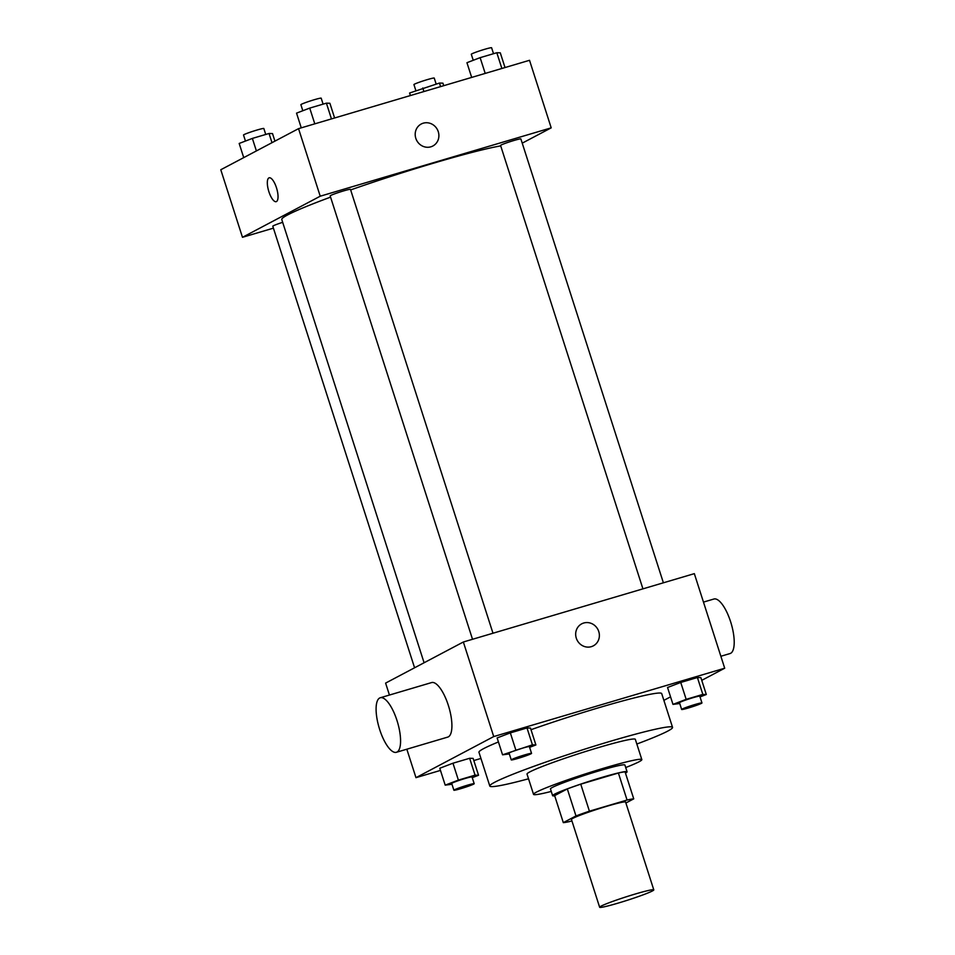 <?xml version="1.0" encoding="UTF-8"?>
<svg xmlns="http://www.w3.org/2000/svg" width="955" height="955" viewBox="0 0 955 955"><rect width="100%" height="100%" fill="white"/><g stroke="black" fill="none" stroke-linecap="round" stroke-linejoin="round"><path stroke-width="1.43" d="M601.053 906.152A28.435 1.815 -17.8 0 1 630.825 895.36A28.435 1.815 -17.8 0 1 653.793 889.869A28.435 1.815 -17.8 0 1 627.268 900.29A28.435 1.815 -17.8 0 1 599.644 907.25A28.435 1.815 -17.8 0 1 601.053 906.152M599.644 907.25L571.448 819.438A28.435 1.815 -17.8 0 1 572.857 818.34A28.435 1.815 -17.8 0 1 602.629 807.548A28.435 1.815 -17.8 0 1 625.597 802.057L653.793 889.869M563.319 822.637L554.64 795.622L567.318 788.926L575.984 815.94L563.319 822.637A38.188 2.435 -17.8 0 0 569.98 821.455L571.914 820.882M625.895 803L633.738 798.858A38.188 2.435 -17.8 0 0 627.065 800.039L589.414 811.177A38.188 2.435 -17.8 0 0 575.984 815.94M627.065 800.039L618.398 773.025L580.747 784.162L589.414 811.177M567.318 788.926A38.188 2.435 -17.8 0 1 580.747 784.162M618.398 773.025A38.188 2.435 -17.8 0 1 625.059 771.831L633.738 798.858M625.465 773.108A39.095 2.495 162.2 0 0 627.077 771.783A39.095 2.495 162.2 0 0 601.734 777.454A39.095 2.495 162.2 0 0 552.623 795.682A39.095 2.495 162.2 0 0 554.712 795.825M552.623 795.682L550.462 788.926A39.095 2.495 -17.8 0 1 552.396 787.421A39.095 2.495 -17.8 0 1 599.561 770.697A39.095 2.495 -17.8 0 1 624.904 765.027L627.077 771.783M625.716 767.534A56.87 3.629 162.2 0 0 641.832 759.595A56.87 3.629 162.2 0 0 604.957 767.844A56.87 3.629 162.2 0 0 533.535 794.357A56.87 3.629 162.2 0 0 551.262 791.432M641.832 759.595L635.326 739.325A56.87 3.629 162.2 0 0 598.451 747.574A56.87 3.629 162.2 0 0 527.029 774.099L533.535 794.357M636.83 744.029A95.966 6.124 162.2 0 0 672.547 727.376A95.966 6.124 162.2 0 0 610.329 741.295A95.966 6.124 162.2 0 0 489.808 786.049A95.966 6.124 162.2 0 0 528.533 778.791M531.004 729.704A95.966 6.124 -17.8 0 1 599.489 707.524A95.966 6.124 -17.8 0 1 661.708 693.605L672.547 727.376M489.808 786.049L478.956 752.277A95.966 6.124 -17.8 0 1 483.719 748.577A95.966 6.124 -17.8 0 1 498.438 741.951M700.027 696.911L706.306 694.512L700.886 677.632L697.413 677.525L680.748 682.455L667.545 687.493L672.977 704.384L679.745 703.513M663.88 700.361L670.553 696.84M701.758 680.342L724.702 668.214L493.723 736.568L415.974 777.668L440.47 770.41M473.811 760.55L480.938 758.437M529.619 747.347L535.898 744.948L530.479 728.056L527.005 727.961L510.34 732.891L497.137 737.928L502.557 754.808L509.337 753.937M472.248 777.668L478.539 775.269L473.119 758.377L469.645 758.282L452.968 763.212L439.778 768.25L445.197 785.141L451.978 784.258M724.702 668.214L694.333 573.645L463.354 641.999L493.723 736.568M576.295 638.167A12.439 11.687 -117.9 0 1 581.702 623.842A12.439 11.687 -117.9 0 1 597.854 629.381A12.439 11.687 -117.9 0 1 593.342 645.843A12.439 11.687 -117.9 0 1 576.295 638.167M463.354 641.999L385.605 683.1L389.437 695.049M406.83 749.209L415.974 777.668M380.269 697.759L431.6 682.574A28.435 9.598 73.5 0 1 448.874 707.106A28.435 9.598 73.5 0 1 447.728 737.105L396.409 752.289A28.435 9.598 73.5 0 1 379.41 728.677A28.435 9.598 73.5 0 1 379.66 698.01A28.435 9.598 73.5 0 1 380.269 697.759A28.435 9.598 73.5 0 1 397.543 722.302A28.435 9.598 73.5 0 1 396.409 752.289M720.858 656.264L730.038 653.554A28.435 9.598 -106.5 0 0 730.647 653.304A28.435 9.598 -106.5 0 0 730.897 622.636A28.435 9.598 -106.5 0 0 713.898 599.024L703.477 602.104M581.702 623.842A12.439 11.687 -117.9 0 1 597.854 629.381A12.439 11.687 -117.9 0 1 593.33 645.843M424.092 662.758L281.773 219.519A120.843 7.712 -17.8 0 1 287.765 214.851A120.843 7.712 -17.8 0 1 330.561 197.136M350.652 189.926A120.843 7.712 -17.8 0 1 500.718 145.888M282.68 222.324A10.66 0.68 162.2 0 0 272.796 226.216L414.577 667.784M642.93 588.853L500.575 145.458A10.66 0.68 -17.8 0 1 501.1 145.041A10.66 0.68 -17.8 0 1 512.262 140.994A10.66 0.68 -17.8 0 1 520.881 138.941L663.391 582.801M472.522 639.289L330.167 195.882A10.66 0.68 -17.8 0 1 330.693 195.477A10.66 0.68 -17.8 0 1 341.854 191.43A10.66 0.68 -17.8 0 1 350.473 189.365L492.983 633.237M522.23 143.155L551.202 127.851L320.223 196.205L242.475 237.306L273.416 228.15M320.223 196.205L298.545 128.65L529.524 60.296L551.202 127.851M415.819 138.332A12.439 11.687 -117.9 0 1 421.227 124.007A12.439 11.687 -117.9 0 1 437.366 129.546A12.439 11.687 -117.9 0 1 432.854 146.008A12.439 11.687 -117.9 0 1 415.819 138.332M298.545 128.65L220.784 169.751L242.475 237.306M276.21 201.66A12.439 4.202 73.5 0 1 268.773 191.322A12.439 4.202 73.5 0 1 268.892 177.917A12.439 4.202 73.5 0 1 269.143 177.809A12.439 4.202 73.5 0 1 276.711 188.541A12.439 4.202 73.5 0 1 276.21 201.66A12.439 4.202 73.5 0 1 268.773 191.334A12.439 4.202 73.5 0 1 268.88 177.917A12.439 4.202 73.5 0 1 269.155 177.809M421.227 124.007A12.439 11.687 -117.9 0 1 437.366 129.546A12.439 11.687 -117.9 0 1 432.854 146.008M274.933 141.137L272.521 133.581L269.035 133.485L252.371 138.415L239.18 143.453L243.728 157.635M269.035 133.485L271.996 142.689M252.371 138.415L256.394 150.938M245.459 141.054L243.525 135.025A10.66 0.68 -17.8 0 1 244.05 134.607A10.66 0.68 -17.8 0 1 255.212 130.572A10.66 0.68 -17.8 0 1 263.831 128.507L265.741 134.464M443.741 85.687L442.929 83.157L439.455 83.049L409.588 93.017L410.399 95.548M439.455 83.049L440.589 86.619M422.779 87.991L423.925 91.549M415.867 90.618L413.933 84.589A10.66 0.68 -17.8 0 1 414.458 84.183A10.66 0.68 -17.8 0 1 425.62 80.136A10.66 0.68 -17.8 0 1 434.239 78.071L436.149 84.028M334.608 117.978L329.881 103.259L326.407 103.164L309.73 108.094L296.539 113.132L301.267 127.851M326.407 103.164L331.457 118.909M309.73 108.094L314.792 123.852M302.819 110.732L300.885 104.704A10.66 0.68 -17.8 0 1 301.422 104.286A10.66 0.68 -17.8 0 1 312.583 100.239A10.66 0.68 -17.8 0 1 321.19 98.186L323.1 104.131M505.016 67.554L500.289 52.835L496.815 52.728L480.138 57.658L466.947 62.696L471.675 77.415M496.815 52.728L501.876 68.485M480.138 57.658L485.2 73.416M473.238 60.296L471.293 54.268A10.66 0.68 -17.8 0 1 471.83 53.862A10.66 0.68 -17.8 0 1 482.991 49.815A10.66 0.68 -17.8 0 1 491.598 47.75L493.52 53.707M478.539 775.269L475.065 775.162L458.388 780.104L445.197 785.141M453.888 790.215L451.715 783.458A10.66 0.68 -17.8 0 1 452.24 783.052A10.66 0.68 -17.8 0 1 463.402 779.005A10.66 0.68 -17.8 0 1 472.021 776.94L474.193 783.697A10.66 0.68 -17.8 0 1 464.249 787.6A10.66 0.68 -17.8 0 1 453.888 790.215A10.66 0.68 -17.8 0 1 454.413 789.809A10.66 0.68 -17.8 0 1 465.574 785.762A10.66 0.68 -17.8 0 1 474.193 783.697M473.119 758.377L469.645 758.282L475.065 775.162M469.645 758.282L452.968 763.212L458.388 780.104M452.968 763.212L439.778 768.25M535.898 744.948L532.424 744.84L502.557 754.808M511.247 759.894L509.075 753.137A10.66 0.68 -17.8 0 1 509.612 752.731A10.66 0.68 -17.8 0 1 520.773 748.684A10.66 0.68 -17.8 0 1 529.38 746.619L531.553 753.376A10.66 0.68 -17.8 0 1 521.609 757.279A10.66 0.68 -17.8 0 1 511.247 759.894A10.66 0.68 -17.8 0 1 511.773 759.488A10.66 0.68 -17.8 0 1 522.934 755.441A10.66 0.68 -17.8 0 1 531.553 753.376M530.479 728.056L527.005 727.961L532.424 744.84M527.005 727.961L510.34 732.891L515.76 749.782M510.34 732.891L497.137 737.928M706.306 694.512L702.832 694.416L686.168 699.347L672.977 704.384M681.655 709.458L679.483 702.713A10.66 0.68 -17.8 0 1 680.02 702.295A10.66 0.68 -17.8 0 1 691.181 698.248A10.66 0.68 -17.8 0 1 699.788 696.183L701.961 702.94A10.66 0.68 -17.8 0 1 692.017 706.855A10.66 0.68 -17.8 0 1 681.655 709.458A10.66 0.68 -17.8 0 1 682.18 709.052A10.66 0.68 -17.8 0 1 693.354 705.005A10.66 0.68 -17.8 0 1 701.961 702.94M700.886 677.632L697.413 677.525L702.832 694.416M697.413 677.525L680.748 682.455L686.168 699.347M680.748 682.455L667.545 687.493"/></g></svg>
